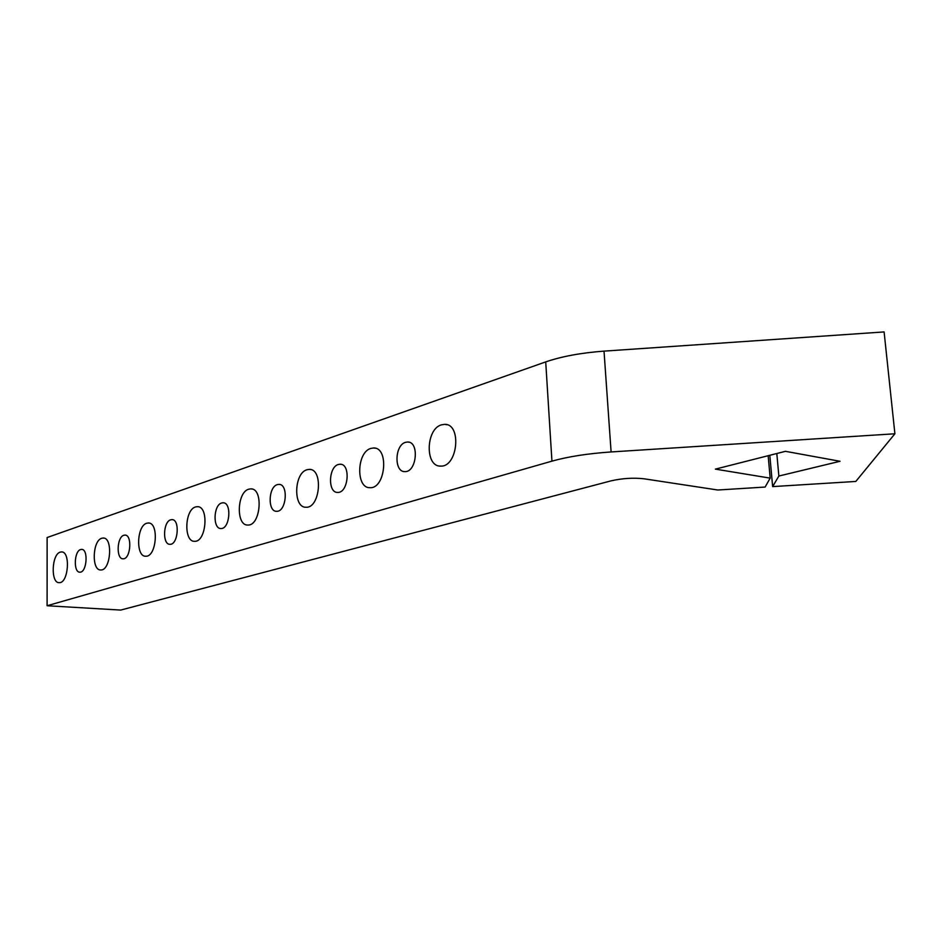 <?xml version="1.0" encoding="UTF-8"?>
<svg xmlns="http://www.w3.org/2000/svg" width="942" height="942" viewBox="0 0 942 942"><rect width="100%" height="100%" fill="white"/><g stroke="black" fill="none" stroke-linecap="round" stroke-linejoin="round"><path stroke-width="1.41" d="M611.099 451.948L894.9 433.779L855.807 481.444L772.64 486.602L778.857 476.04L840.029 461.286L785.428 451.324L715.367 469.128L770.179 478.136L765.104 487.061L717.792 490.005L644.057 478.795C633.33 477.606 622.309 478.3 611.005 480.867L120.706 610.075L47.1 605.741L47.124 537.529L545.712 361.905L551.941 461.144C568.144 456.611 587.867 453.549 611.099 451.948L604.022 351.13C581.084 352.838 561.644 356.429 545.712 361.905M894.9 433.779L884.102 331.925L604.022 351.13M551.941 461.144L47.1 605.741M60.264 552.118L61.442 551.93C70.791 551.141 68.495 583.428 59.24 582.662C50.562 583.428 51.563 554.261 60.264 552.118M146.728 523.246L148.259 522.998C159.222 522.198 156.619 557.099 145.763 556.227C135.66 557.005 136.614 525.801 146.728 523.246M441.409 424.854L444.636 424.347C462.051 423.665 457.753 467.491 440.515 466.09C424.889 466.796 425.76 429.046 441.409 424.854M306.915 469.764L309.259 469.387C323.542 468.621 320.162 508.362 306.02 507.243C293.033 508.009 293.916 473.155 306.915 469.764M123.849 535.268L124.874 535.103C132.528 534.538 130.702 559.395 123.119 558.794C116.043 559.371 116.761 537.011 123.849 535.268M221.653 502.993L222.995 502.781C232.062 502.216 229.93 529.227 220.958 528.521C212.656 529.098 213.328 505.1 221.653 502.993M277.301 484.635L278.856 484.388C288.782 483.835 286.439 512.071 276.618 511.294C267.575 511.871 268.235 486.943 277.301 484.635M338.308 464.5L340.109 464.218C351.025 463.688 348.422 493.267 337.625 492.407C327.745 492.972 328.405 467.067 338.308 464.5M405.484 442.34L407.603 442.01C419.649 441.504 416.717 472.554 404.801 471.601C393.968 472.142 394.616 445.177 405.484 442.34M170.69 519.819L171.856 519.619C180.181 519.054 178.215 544.947 169.984 544.299C162.33 544.876 163.025 521.727 170.69 519.819M80.635 549.527L81.542 549.386C88.607 548.821 86.888 572.736 79.893 572.171C73.335 572.724 74.065 551.129 80.635 549.527M370.854 448.416L373.585 447.98C389.317 447.25 385.537 488.933 369.959 487.685C355.735 488.427 356.618 452.184 370.854 448.416M248.735 489.192L250.737 488.863C263.772 488.074 260.71 526.06 247.805 525.035C235.9 525.824 236.807 492.266 248.735 489.192M195.547 506.949L197.29 506.666C209.218 505.866 206.404 542.251 194.594 541.309C183.643 542.086 184.573 509.752 195.547 506.949M101.783 538.259L103.125 538.035C113.228 537.246 110.803 570.781 100.794 569.969C91.433 570.746 92.41 540.59 101.783 538.259M770.179 478.136L768.166 455.704M772.64 486.602L769.814 455.292M778.857 476.04L776.809 453.514M149.036 523.081L148.259 522.998M446.991 424.736L444.636 424.347M310.719 469.575L309.259 469.387M223.749 502.863L222.995 502.781M279.786 484.506L278.856 484.388M341.287 464.382L340.109 464.218M409.099 442.234L407.603 442.01M172.48 519.69L171.856 519.619M375.422 448.251L373.585 447.98M251.914 489.004L250.737 488.863M198.244 506.772L197.29 506.666M103.773 538.094L103.125 538.035"/></g></svg>
